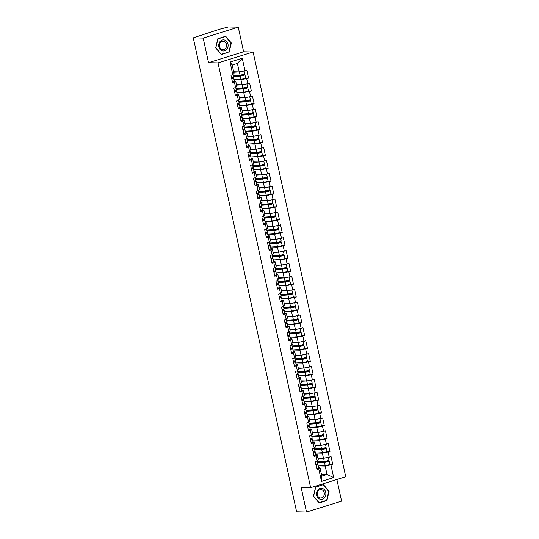<?xml version="1.0" encoding="UTF-8"?>
<svg xmlns="http://www.w3.org/2000/svg" width="539" height="539" viewBox="0 0 539 539"><rect width="100%" height="100%" fill="white"/><g stroke="black" fill="none" stroke-linecap="round" stroke-linejoin="round"><path stroke-width="0.81" d="M238.258 27.172L203.169 38.087L208.532 62.679L243.621 51.771L238.258 27.172L228.368 26.95L219.346 29.288L193.272 37.858L296.618 511.828L306.509 512.05L341.598 501.142L336.882 479.501M243.621 51.771L253.114 51.987L345.728 476.752L310.632 487.667L218.019 62.895L253.114 51.987M233.67 71.768L239.242 71.896L237.396 63.434L242.267 58.266L230.052 62.059L232.801 74.651L230.975 75.217L232.686 83.06L234.505 82.494L235.759 81.349L234.377 81.322M242.267 58.266L245.009 70.852L246.835 70.286L248.546 78.128L245.548 78.061M235.267 79.61L240.953 79.738L248.546 78.128M246.721 78.694L247.819 83.727L249.645 83.161L251.349 91.003L248.351 90.936M238.076 92.486L243.756 92.614L251.349 91.003M249.53 91.569L250.628 96.609L252.447 96.036L254.159 103.879L251.161 103.811M240.886 105.361L246.566 105.489L254.159 103.879M252.333 104.451L253.431 109.484L255.257 108.918L256.968 116.761L253.97 116.693M243.689 118.236L249.375 118.364L256.968 116.761M255.142 117.327L256.241 122.36L258.066 121.794L259.778 129.636L256.773 129.569M246.498 131.112L252.185 131.24L259.778 129.636M257.952 130.202L259.05 135.235L260.876 134.669L262.581 142.512L259.582 142.444M249.308 143.994L254.987 144.122L262.581 142.512M260.755 143.078L261.853 148.117L263.679 147.545L265.39 155.387L262.392 155.32M252.111 156.869L257.797 156.997L265.39 155.387M263.564 155.953L264.662 160.993L266.488 160.427L268.2 168.262L265.201 168.195M254.92 169.745L260.606 169.873L268.2 168.262M266.374 168.835L267.472 173.868L269.298 173.302L271.002 181.144L268.004 181.077M257.73 182.62L263.409 182.748L271.002 181.144M269.183 181.71L270.282 186.743L272.101 186.177L273.812 194.02L270.814 193.952M260.539 195.495L266.219 195.623L273.812 194.02M271.986 194.586L273.084 199.619L274.91 199.053L276.622 206.895L273.623 206.828M263.342 208.377L269.028 208.505L276.622 206.895M274.796 207.461L275.894 212.501L277.72 211.928L279.431 219.771L276.426 219.703M266.151 221.253L271.838 221.381L279.431 219.771M277.605 220.336L278.703 225.376L280.529 224.81L282.234 232.646L279.236 232.578M268.961 234.128L274.641 234.256L282.234 232.646M280.408 233.219L281.506 238.251L283.332 237.686L285.043 245.528L282.045 245.461M271.764 247.003L277.45 247.131L285.043 245.528M283.218 246.094L284.316 251.127L286.142 250.561L287.853 258.403L284.855 258.336M274.573 259.886L280.26 260.014L287.853 258.403M286.027 258.969L287.125 264.002L288.951 263.436L290.656 271.279L287.658 271.211M277.383 272.761L283.063 272.889L290.656 271.279M288.837 271.845L289.935 276.884L291.754 276.312L293.465 284.154L290.467 284.087M280.192 285.636L285.872 285.764L293.465 284.154M291.639 284.727L292.738 289.76L294.563 289.194L296.275 297.036L293.277 296.969M282.995 298.512L288.682 298.64L296.275 297.036M294.449 297.602L295.547 302.635L297.373 302.069L299.084 309.912L296.079 309.844M285.805 311.387L291.491 311.515L299.084 309.912M297.258 310.477L298.357 315.51L300.183 314.944L301.887 322.787L298.889 322.72M288.614 324.269L294.294 324.397L301.887 322.787M300.061 323.353L301.16 328.392L302.985 327.82L304.697 335.662L301.699 335.595M291.417 337.144L297.104 337.273L304.697 335.662M302.871 336.228L303.969 341.268L305.795 340.702L307.506 348.538L304.508 348.47M294.227 350.02L299.913 350.148L307.506 348.538M305.68 349.11L306.779 354.143L308.604 353.577L310.309 361.42L307.311 361.352M297.036 362.895L302.716 363.023L310.309 361.42M308.49 361.986L309.588 367.019L311.407 366.453L313.119 374.295L310.12 374.228M299.846 375.777L305.525 375.899L313.119 374.295M311.293 374.861L312.391 379.894L314.217 379.328L315.928 387.17L312.93 387.103M302.648 388.653L308.335 388.781L315.928 387.17M314.102 387.736L315.2 392.776L317.026 392.203L318.738 400.046L315.733 399.978M305.458 401.528L311.144 401.656L318.738 400.046M316.912 400.618L318.01 405.651L319.836 405.085L321.54 412.928L318.542 412.861M308.268 414.403L313.947 414.531L321.54 412.928M319.715 413.494L320.813 418.527L322.639 417.961L324.35 425.803L321.352 425.736M311.07 427.279L316.757 427.407L324.35 425.803M322.524 426.369L323.622 431.402L325.448 430.836L327.16 438.679L324.161 438.611M313.88 440.161L319.566 440.289L327.16 438.679M325.334 439.245L326.432 444.284L328.258 443.712L329.962 451.554L326.964 451.487M316.689 453.036L322.369 453.164L329.962 451.554M328.143 452.12L329.241 457.16L331.061 456.594L332.772 464.429L329.774 464.362M319.499 465.912L325.179 466.04L332.772 464.429M330.946 465.002L333.695 477.588L321.48 481.388L318.738 468.795L319.984 467.657L318.61 467.623M234.505 82.494L235.604 87.527L233.785 88.093L235.489 95.935L237.315 95.369L238.413 100.402L236.587 100.968L238.299 108.811L240.124 108.245L241.223 113.278L239.397 113.85L241.108 121.693L242.934 121.12L244.032 126.16L242.206 126.726L243.911 134.568L245.737 134.002L246.835 139.035L245.009 139.601L246.721 147.443L248.546 146.877L249.645 151.91L247.819 152.476L249.53 160.319L251.356 159.753L252.454 164.786L250.628 165.358L252.34 173.194L254.159 172.628L255.257 177.668L253.438 178.234L255.142 186.076L256.968 185.504L258.066 190.543L256.241 191.109L257.952 198.952L259.778 198.386L260.876 203.419L259.05 203.985L260.761 211.827L262.587 211.261L263.686 216.294L261.86 216.86L263.564 224.702L265.39 224.136L266.488 229.169L264.662 229.742L266.374 237.578L268.2 237.012L269.298 242.051L267.472 242.617L269.183 250.46L271.009 249.894L272.107 254.927L270.282 255.493L271.993 263.335L273.812 262.769L274.91 267.802L273.091 268.368L274.796 276.211L276.622 275.645L277.72 280.678L275.894 281.243L277.605 289.086L279.431 288.52L280.529 293.553L278.703 294.126L280.415 301.968L282.241 301.395L283.339 306.435L281.513 307.001L283.218 314.843L285.043 314.277L286.142 319.31L284.316 319.876L286.027 327.719L287.853 327.153L288.951 332.186L287.125 332.752L288.837 340.594L290.662 340.028L291.761 345.061L289.935 345.634L291.646 353.469L293.465 352.904L294.563 357.943L292.744 358.509L294.449 366.352L296.275 365.779L297.373 370.819L295.547 371.384L297.258 379.227L299.084 378.661L300.183 383.694L298.357 384.26L300.068 392.102L301.894 391.536L302.992 396.569L301.166 397.135L302.871 404.978L304.697 404.412L305.795 409.445L303.969 410.017L305.68 417.86L307.506 417.287L308.604 422.327L306.779 422.893L308.49 430.735L310.316 430.169L311.414 435.202L309.588 435.768L311.299 443.61L313.119 443.045L314.217 448.077L312.398 448.643L314.102 456.486L315.928 455.92L317.026 460.953L315.2 461.525L316.912 469.361L318.738 468.795M236.48 84.643L242.051 84.771L240.953 79.738M235.759 81.349L236.857 86.388L235.604 87.527M242.051 84.771L247.819 83.727M239.282 97.519L244.854 97.647L243.756 92.614M237.315 95.369L238.568 94.224L237.187 94.197M238.568 94.224L239.666 99.264L238.413 100.402M244.854 97.647L250.628 96.609M242.092 110.401L247.664 110.522L246.566 105.489M240.124 108.245L241.371 107.106L239.996 107.072M241.371 107.106L242.469 112.139L241.223 113.278M247.664 110.522L253.431 109.484M244.901 123.276L250.473 123.397L249.375 118.364M242.934 121.12L244.18 119.981L242.799 119.948M244.18 119.981L245.279 125.014L244.032 126.16M250.473 123.397L256.241 122.36M247.704 136.151L253.283 136.279L252.185 131.24M245.737 134.002L246.99 132.857L245.609 132.823M246.99 132.857L248.088 137.89L246.835 139.035M253.283 136.279L259.05 135.235M250.514 149.027L256.086 149.155L254.987 144.122M248.546 146.877L249.8 145.732L248.418 145.705M249.8 145.732L250.891 150.772L249.645 151.91M256.086 149.155L261.853 148.117M253.323 161.909L258.895 162.03L257.797 156.997M251.356 159.753L252.602 158.607L251.228 158.581M252.602 158.607L253.701 163.647L252.454 164.786M258.895 162.03L264.662 160.993M256.133 174.784L261.705 174.906L260.606 169.873M254.159 172.628L255.412 171.49L254.031 171.456M255.412 171.49L256.51 176.522L255.257 177.668M261.705 174.906L267.472 173.868M258.936 187.66L264.508 187.788L263.409 182.748M256.968 185.504L258.221 184.365L256.84 184.331M258.221 184.365L259.32 189.398L258.066 190.543M264.508 187.788L270.282 186.743M261.745 200.535L267.317 200.663L266.219 195.623M259.778 198.386L261.024 197.24L259.65 197.213M261.024 197.24L262.122 202.273L260.876 203.419M267.317 200.663L273.084 199.619M264.555 213.41L270.127 213.538L269.028 208.505M262.587 211.261L263.834 210.116L262.453 210.089M263.834 210.116L264.932 215.155L263.686 216.294M270.127 213.538L275.894 212.501M267.357 226.292L272.936 226.414L271.838 221.381M265.39 224.136L266.643 222.998L265.262 222.964M266.643 222.998L267.742 228.031L266.488 229.169M272.936 226.414L278.703 225.376M270.167 239.168L275.739 239.289L274.641 234.256M268.2 237.012L269.453 235.873L268.072 235.839M269.453 235.873L270.544 240.906L269.298 242.051M275.739 239.289L281.506 238.251M272.977 252.043L278.548 252.171L277.45 247.131M271.009 249.894L272.256 248.748L270.881 248.715M272.256 248.748L273.354 253.781L272.107 254.927M278.548 252.171L284.316 251.127M275.786 264.918L281.358 265.047L280.26 260.014M273.812 262.769L275.065 261.624L273.684 261.597M275.065 261.624L276.163 266.664L274.91 267.802M281.358 265.047L287.125 264.002M278.589 277.794L284.161 277.922L283.063 272.889M276.622 275.645L277.875 274.499L276.494 274.472M277.875 274.499L278.973 279.539L277.72 280.678M284.161 277.922L289.935 276.884M281.398 290.676L286.97 290.797L285.872 285.764M279.431 288.52L280.678 287.381L279.303 287.348M280.678 287.381L281.776 292.414L280.529 293.553M286.97 290.797L292.738 289.76M284.208 303.551L289.78 303.679L288.682 298.64M282.241 301.395L283.487 300.257L282.106 300.223M283.487 300.257L284.585 305.29L283.339 306.435M289.78 303.679L295.547 302.635M287.011 316.427L292.589 316.555L291.491 311.515M285.043 314.277L286.297 313.132L284.915 313.098M286.297 313.132L287.395 318.165L286.142 319.31M292.589 316.555L298.357 315.51M289.82 329.302L295.392 329.43L294.294 324.397M287.853 327.153L289.106 326.007L287.725 325.98M289.106 326.007L290.198 331.047L288.951 332.186M295.392 329.43L301.16 328.392M292.63 342.184L298.202 342.305L297.104 337.273M290.662 340.028L291.909 338.89L290.534 338.856M291.909 338.89L293.007 343.922L291.761 345.061M298.202 342.305L303.969 341.268M295.439 355.06L301.011 355.181L299.913 350.148M293.465 352.904L294.718 351.765L293.337 351.731M294.718 351.765L295.817 356.798L294.563 357.943M301.011 355.181L306.779 354.143M298.242 367.935L303.814 368.063L302.716 363.023M296.275 365.779L297.528 364.64L296.147 364.607M297.528 364.64L298.626 369.673L297.373 370.819M303.814 368.063L309.588 367.019M301.052 380.81L306.624 380.938L305.525 375.899M299.084 378.661L300.331 377.516L298.956 377.489M300.331 377.516L301.429 382.555L300.183 383.694M306.624 380.938L312.391 379.894M303.861 393.686L309.433 393.814L308.335 388.781M301.894 391.536L303.14 390.391L301.759 390.364M303.14 390.391L304.239 395.431L302.992 396.569M309.433 393.814L315.2 392.776M306.664 406.568L312.243 406.689L311.144 401.656M304.697 404.412L305.95 403.273L304.569 403.239M305.95 403.273L307.048 408.306L305.795 409.445M312.243 406.689L318.01 405.651M309.474 419.443L315.046 419.564L313.947 414.531M307.506 417.287L308.753 416.148L307.378 416.115M308.753 416.148L309.851 421.181L308.604 422.327M315.046 419.564L320.813 418.527M312.283 432.318L317.855 432.446L316.757 427.407M310.316 430.169L311.562 429.024L310.181 428.99M311.562 429.024L312.66 434.057L311.414 435.202M317.855 432.446L323.622 431.402M315.093 445.194L320.665 445.322L319.566 440.289M313.119 443.045L314.372 441.899L312.991 441.872M314.372 441.899L315.47 446.939L314.217 448.077M320.665 445.322L326.432 444.284M317.895 458.076L323.467 458.197L322.369 453.164M315.928 455.92L317.181 454.775L315.8 454.748M317.181 454.775L318.279 459.814L317.026 460.953M323.467 458.197L329.241 457.16M321.453 474.374L327.025 474.502L325.179 466.04M319.984 467.657L321.83 476.112L327.025 474.502L333.695 477.588M321.48 481.388L321.83 476.112M203.169 38.087L193.272 37.858M208.532 62.679L218.019 62.895M310.632 487.667L301.146 487.451L306.509 512.05M237.396 63.434L232.201 65.051L234.047 73.506L232.801 74.651M239.242 71.896L245.009 70.852M230.052 62.059L232.201 65.051M313.449 496.23L319.095 502.981L326.91 500.549L329.086 491.366L323.44 484.622L315.618 487.047L313.449 496.23M229.149 52.175L231.325 42.992L225.679 36.241L217.857 38.673L215.681 47.856L221.334 54.601L228.267 52.155M328.682 491.359L329.086 491.366M326.028 500.529L326.91 500.549M230.921 42.979L231.325 42.992M316.036 465.359A2.816 0.411 -12.3 0 0 317.936 464.544A2.816 0.411 -12.3 0 0 317.774 464.45L316.481 464.18M316.73 468.539A2.816 0.411 -12.3 0 0 318.63 467.724L317.936 464.544M315.861 464.537L316.851 464.78L316.002 465.191M315.82 464.369A2.816 0.411 -12.3 0 0 317.72 463.553L317.134 460.858M318.253 465.992L325.185 465.541A2.816 0.411 167.7 0 0 328.217 464.975A2.816 0.411 167.7 0 0 329.855 464.227L329.167 461.054A2.816 0.411 167.7 0 0 328.729 460.933L327.254 460.825M326.297 461.061L328.083 461.29L325.246 462.085L317.511 462.59M328.352 457.315L328.952 460.063A2.816 0.411 167.7 0 1 327.308 460.805A2.816 0.411 167.7 0 1 324.276 461.371L317.343 461.822M326.6 457.631A2.816 0.411 167.7 0 1 323.582 458.19L318.003 458.561M317.956 458.332L320.887 458.137M329.167 461.054A2.816 0.411 167.7 0 1 327.523 461.795A2.816 0.411 167.7 0 1 324.491 462.361L317.559 462.812M316.615 495.22A5.552 4.71 91.3 0 0 322.342 499.161A5.552 4.71 91.3 0 0 325.738 492.376A5.552 4.71 91.3 0 0 320.004 488.435A5.552 4.71 91.3 0 0 316.615 495.22M317.309 494.863A4.204 3.564 91.3 0 0 320.671 497.989A4.204 3.564 91.3 0 0 324.215 492.713A4.204 3.564 91.3 0 0 320.86 489.587A4.204 3.564 91.3 0 0 317.309 494.863M317.202 493.906A4.204 3.564 91.3 0 0 317.208 493.515M323.279 484.905L328.75 491.44L326.647 500.34L319.068 502.692L313.597 496.156L315.706 487.256L322.578 484.884M220.121 41.483A5.552 4.71 91.3 0 0 220.047 49.332A5.552 4.71 91.3 0 0 226.71 49.359A5.552 4.71 91.3 0 0 226.778 41.51A5.552 4.71 91.3 0 0 220.121 41.483M220.505 42.433A4.204 3.564 91.3 0 0 219.683 46.974A4.204 3.564 91.3 0 0 222.91 49.615A4.204 3.564 91.3 0 0 225.497 48.395A4.204 3.564 91.3 0 0 226.319 43.848A4.204 3.564 91.3 0 0 223.099 41.213A4.204 3.564 91.3 0 0 220.505 42.433M230.988 43.066L228.886 51.96L221.307 54.318L215.836 47.776L217.945 38.882L225.518 36.524L230.988 43.066M224.817 36.511L225.518 36.524M219.434 45.525A4.204 3.564 91.3 0 0 219.447 45.135M313.233 452.484A2.816 0.411 -12.3 0 0 315.126 451.669A2.816 0.411 -12.3 0 0 314.965 451.574L313.671 451.305M313.927 455.657A2.816 0.411 -12.3 0 0 315.82 454.842L315.126 451.669M313.051 451.662L314.042 451.904L313.193 452.315M313.018 451.493A2.816 0.411 -12.3 0 0 314.911 450.678L314.325 447.983M310.424 439.608A2.816 0.411 -12.3 0 0 312.324 438.793A2.816 0.411 -12.3 0 0 312.162 438.699L310.868 438.429M311.118 442.782A2.816 0.411 -12.3 0 0 313.011 441.967L312.324 438.793M310.242 438.786L311.239 439.029L310.39 439.433M310.208 438.611A2.816 0.411 -12.3 0 0 312.101 437.803L311.515 435.108M307.614 426.726A2.816 0.411 -12.3 0 0 309.514 425.911A2.816 0.411 -12.3 0 0 309.352 425.817L308.059 425.547M308.308 429.906A2.816 0.411 -12.3 0 0 310.208 429.091L309.514 425.911M307.439 425.904L308.429 426.147L307.58 426.558M307.398 425.736A2.816 0.411 -12.3 0 0 309.298 424.921L308.712 422.226M304.811 413.851A2.816 0.411 -12.3 0 0 306.704 413.036A2.816 0.411 -12.3 0 0 306.543 412.941L305.249 412.672M305.498 417.031A2.816 0.411 -12.3 0 0 307.398 416.216L306.704 413.036M304.629 413.029L305.62 413.272L304.771 413.682M304.589 412.861A2.816 0.411 -12.3 0 0 306.489 412.045L305.903 409.35M302.002 400.976A2.816 0.411 -12.3 0 0 303.895 400.16A2.816 0.411 -12.3 0 0 303.733 400.066L302.44 399.797M302.696 404.156A2.816 0.411 -12.3 0 0 304.589 403.34L303.895 400.16M301.82 400.154L302.81 400.396L301.961 400.807M301.786 399.985A2.816 0.411 -12.3 0 0 303.679 399.17L303.093 396.475M315.443 453.117L322.376 452.666A2.816 0.411 167.7 0 0 325.408 452.1A2.816 0.411 167.7 0 0 327.052 451.352L326.358 448.178A2.816 0.411 167.7 0 0 325.92 448.057L324.444 447.943M323.488 448.178L325.273 448.414L322.437 449.203L314.702 449.715M325.543 444.439L326.142 447.188A2.816 0.411 167.7 0 1 324.498 447.929A2.816 0.411 167.7 0 1 321.466 448.495L314.533 448.947M323.791 444.756A2.816 0.411 167.7 0 1 320.772 445.315L315.194 445.679M315.147 445.457L318.077 445.261M326.358 448.178A2.816 0.411 167.7 0 1 324.714 448.92A2.816 0.411 167.7 0 1 321.682 449.486L314.749 449.937M312.633 440.242L319.566 439.784A2.816 0.411 167.7 0 0 322.598 439.224A2.816 0.411 167.7 0 0 324.242 438.476L323.548 435.296A2.816 0.411 167.7 0 0 323.11 435.182L321.642 435.067M320.685 435.303L322.463 435.532L319.634 436.327L311.892 436.833M322.733 431.564L323.333 434.306A2.816 0.411 167.7 0 1 321.689 435.054A2.816 0.411 167.7 0 1 318.657 435.62L311.731 436.071M320.981 431.88A2.816 0.411 167.7 0 1 317.963 432.44L312.391 432.804M312.337 432.581L315.268 432.386M323.548 435.296A2.816 0.411 167.7 0 1 321.904 436.044A2.816 0.411 167.7 0 1 318.872 436.61L311.946 437.062M309.831 427.36L316.757 426.908A2.816 0.411 167.7 0 0 319.795 426.342A2.816 0.411 167.7 0 0 321.433 425.601L320.739 422.421A2.816 0.411 167.7 0 0 320.307 422.3L318.832 422.192M317.875 422.428L319.654 422.657L316.824 423.452L309.09 423.957M319.93 418.688L320.523 421.431A2.816 0.411 167.7 0 1 318.886 422.178A2.816 0.411 167.7 0 1 315.854 422.738L308.921 423.196M318.178 419.005A2.816 0.411 167.7 0 1 315.16 419.564L309.581 419.928M309.534 419.699L312.458 419.51M320.739 422.421A2.816 0.411 167.7 0 1 319.101 423.169A2.816 0.411 167.7 0 1 316.07 423.728L309.137 424.186M307.021 414.484L313.954 414.033A2.816 0.411 167.7 0 0 316.986 413.467A2.816 0.411 167.7 0 0 318.63 412.726L317.936 409.546A2.816 0.411 167.7 0 0 317.498 409.424L316.022 409.317M315.066 409.552L316.851 409.781L314.015 410.577L306.28 411.082M317.121 405.813L317.72 408.555A2.816 0.411 167.7 0 1 316.076 409.303A2.816 0.411 167.7 0 1 313.044 409.862L306.112 410.32M315.369 406.13A2.816 0.411 167.7 0 1 312.351 406.689L306.772 407.053M306.725 406.824L309.656 406.635M317.936 409.546A2.816 0.411 167.7 0 1 316.292 410.294A2.816 0.411 167.7 0 1 313.26 410.853L306.327 411.311M304.212 401.609L311.144 401.157A2.816 0.411 167.7 0 0 314.176 400.592A2.816 0.411 167.7 0 0 315.82 399.844L315.126 396.67A2.816 0.411 167.7 0 0 314.688 396.549L313.22 396.434M312.263 396.677L314.042 396.906L311.212 397.701L303.47 398.206M314.311 392.931L314.911 395.68A2.816 0.411 167.7 0 1 313.267 396.421A2.816 0.411 167.7 0 1 310.235 396.987L303.302 397.438M312.559 393.248A2.816 0.411 167.7 0 1 309.541 393.807L303.962 394.177M303.915 393.948L306.846 393.753M315.126 396.67A2.816 0.411 167.7 0 1 313.482 397.411A2.816 0.411 167.7 0 1 310.451 397.977L303.518 398.429M299.192 388.1A2.816 0.411 -12.3 0 0 301.092 387.285A2.816 0.411 -12.3 0 0 300.93 387.191L299.637 386.921M299.886 391.274A2.816 0.411 -12.3 0 0 301.786 390.458L301.092 387.285M299.017 387.278L300.007 387.521L299.158 387.932M298.977 387.11A2.816 0.411 -12.3 0 0 300.877 386.295L300.284 383.6M301.409 388.734L308.335 388.275A2.816 0.411 167.7 0 0 311.367 387.716A2.816 0.411 167.7 0 0 313.011 386.968L312.317 383.788A2.816 0.411 167.7 0 0 311.879 383.674L310.41 383.559M309.453 383.795L311.232 384.031L308.402 384.819L300.661 385.331M311.502 380.056L312.101 382.798A2.816 0.411 167.7 0 1 310.464 383.546A2.816 0.411 167.7 0 1 307.425 384.112L300.499 384.563M309.75 380.372A2.816 0.411 167.7 0 1 306.738 380.932L301.16 381.295M301.106 381.073L304.036 380.878M312.317 383.788A2.816 0.411 167.7 0 1 310.68 384.536A2.816 0.411 167.7 0 1 307.641 385.102L300.715 385.553M296.383 375.218A2.816 0.411 -12.3 0 0 298.283 374.403A2.816 0.411 -12.3 0 0 298.121 374.315L296.827 374.039M297.077 378.398A2.816 0.411 -12.3 0 0 298.977 377.583L298.283 374.403M296.207 374.396L297.198 374.645L296.349 375.05M296.167 374.228A2.816 0.411 -12.3 0 0 298.067 373.412L297.481 370.724M298.599 375.858L305.532 375.4A2.816 0.411 167.7 0 0 308.564 374.841A2.816 0.411 167.7 0 0 310.201 374.093L309.514 370.913A2.816 0.411 167.7 0 0 309.076 370.792L307.601 370.684M306.644 370.92L308.429 371.149L305.593 371.944L297.858 372.449M308.699 367.18L309.298 369.922A2.816 0.411 167.7 0 1 307.654 370.67A2.816 0.411 167.7 0 1 304.623 371.236L297.69 371.688M306.947 367.497A2.816 0.411 167.7 0 1 303.929 368.056L298.35 368.42M298.303 368.191L301.234 368.002M309.514 370.913A2.816 0.411 167.7 0 1 307.87 371.661A2.816 0.411 167.7 0 1 304.838 372.227L297.905 372.678M293.58 362.343A2.816 0.411 -12.3 0 0 295.473 361.528A2.816 0.411 -12.3 0 0 295.311 361.433L294.018 361.164M294.274 365.523A2.816 0.411 -12.3 0 0 296.167 364.708L295.473 361.528M293.398 361.521L294.388 361.763L293.539 362.174M293.364 361.352A2.816 0.411 -12.3 0 0 295.257 360.537L294.671 357.842M295.79 362.976L302.723 362.525A2.816 0.411 167.7 0 0 305.754 361.959A2.816 0.411 167.7 0 0 307.398 361.218L306.704 358.037A2.816 0.411 167.7 0 0 306.267 357.916L304.791 357.808M303.834 358.044L305.62 358.273L302.783 359.068L295.049 359.574M305.889 354.305L306.489 357.047A2.816 0.411 167.7 0 1 304.845 357.795A2.816 0.411 167.7 0 1 301.813 358.354L294.88 358.812M304.137 354.622A2.816 0.411 167.7 0 1 301.119 355.181L295.54 355.545M295.493 355.316L298.424 355.127M306.704 358.037A2.816 0.411 167.7 0 1 305.061 358.785A2.816 0.411 167.7 0 1 302.029 359.345L295.096 359.803M290.77 349.467A2.816 0.411 -12.3 0 0 292.67 348.652A2.816 0.411 -12.3 0 0 292.509 348.558L291.215 348.288M291.464 352.647A2.816 0.411 -12.3 0 0 293.357 351.832L292.67 348.652M290.588 348.645L291.586 348.888L290.737 349.299M290.555 348.477A2.816 0.411 -12.3 0 0 292.448 347.662L291.862 344.967M292.98 350.101L299.913 349.649A2.816 0.411 167.7 0 0 302.945 349.083A2.816 0.411 167.7 0 0 304.589 348.335L303.895 345.162A2.816 0.411 167.7 0 0 303.457 345.041L301.988 344.933M301.031 345.169L302.81 345.398L299.98 346.193L292.239 346.698M303.08 341.43L303.679 344.172A2.816 0.411 167.7 0 1 302.035 344.913A2.816 0.411 167.7 0 1 299.004 345.479L292.077 345.93M301.328 341.739A2.816 0.411 167.7 0 1 298.31 342.299L292.738 342.669M292.684 342.44L295.615 342.252M303.895 345.162A2.816 0.411 167.7 0 1 302.251 345.91A2.816 0.411 167.7 0 1 299.219 346.469L292.293 346.921M287.961 336.592A2.816 0.411 -12.3 0 0 289.861 335.777A2.816 0.411 -12.3 0 0 289.699 335.682L288.405 335.413M288.655 339.765A2.816 0.411 -12.3 0 0 290.555 338.95L289.861 335.777M287.786 335.77L288.776 336.013L287.927 336.424M287.745 335.602A2.816 0.411 -12.3 0 0 289.645 334.786L289.059 332.091M290.177 337.225L297.104 336.774A2.816 0.411 167.7 0 0 300.142 336.208A2.816 0.411 167.7 0 0 301.779 335.46L301.085 332.287A2.816 0.411 167.7 0 0 300.654 332.165L299.179 332.051M298.222 332.287L300.001 332.523L297.171 333.311L289.436 333.823M300.277 328.547L300.87 331.296A2.816 0.411 167.7 0 1 299.233 332.037A2.816 0.411 167.7 0 1 296.201 332.603L289.268 333.055M298.525 328.864A2.816 0.411 167.7 0 1 295.507 329.423L289.928 329.787M289.881 329.565L292.805 329.369M301.085 332.287A2.816 0.411 167.7 0 1 299.448 333.028A2.816 0.411 167.7 0 1 296.416 333.594L289.483 334.045M285.158 323.717A2.816 0.411 -12.3 0 0 287.051 322.901A2.816 0.411 -12.3 0 0 286.889 322.807L285.596 322.538M285.845 326.89A2.816 0.411 -12.3 0 0 287.745 326.075L287.051 322.901M284.976 322.895L285.966 323.137L285.118 323.548M284.942 322.726A2.816 0.411 -12.3 0 0 286.836 321.911L286.249 319.216M287.368 324.35L294.301 323.892A2.816 0.411 167.7 0 0 297.333 323.333A2.816 0.411 167.7 0 0 298.977 322.585L298.283 319.405A2.816 0.411 167.7 0 0 297.845 319.29L296.369 319.176M295.412 319.411L297.198 319.64L294.361 320.435L286.627 320.941M297.467 315.672L298.067 318.414A2.816 0.411 167.7 0 1 296.423 319.162A2.816 0.411 167.7 0 1 293.391 319.728L286.458 320.179M295.716 315.989A2.816 0.411 167.7 0 1 292.697 316.548L287.119 316.912M287.071 316.689L290.002 316.494M298.283 319.405A2.816 0.411 167.7 0 1 296.639 320.153A2.816 0.411 167.7 0 1 293.607 320.718L286.674 321.17M282.348 310.835A2.816 0.411 -12.3 0 0 284.242 310.019A2.816 0.411 -12.3 0 0 284.08 309.925L282.786 309.656M283.042 314.015A2.816 0.411 -12.3 0 0 284.936 313.199L284.242 310.019M282.166 310.013L283.157 310.255L282.308 310.666M282.133 309.844A2.816 0.411 -12.3 0 0 284.026 309.029L283.44 306.334M284.558 311.475L291.491 311.016A2.816 0.411 167.7 0 0 294.523 310.457A2.816 0.411 167.7 0 0 296.167 309.709L295.473 306.529A2.816 0.411 167.7 0 0 295.035 306.408L293.566 306.3M292.61 306.536L294.388 306.765L291.559 307.56L283.817 308.065M294.658 302.797L295.257 305.539A2.816 0.411 167.7 0 1 293.614 306.287A2.816 0.411 167.7 0 1 290.582 306.846L283.649 307.304M292.906 303.113A2.816 0.411 167.7 0 1 289.888 303.673L284.309 304.036M284.262 303.807L287.193 303.619M295.473 306.529A2.816 0.411 167.7 0 1 293.829 307.277A2.816 0.411 167.7 0 1 290.797 307.843L283.864 308.295M279.539 297.959A2.816 0.411 -12.3 0 0 281.439 297.144A2.816 0.411 -12.3 0 0 281.277 297.05L279.984 296.78M280.233 301.139A2.816 0.411 -12.3 0 0 282.133 300.324L281.439 297.144M279.364 297.137L280.354 297.38L279.505 297.791M279.323 296.969A2.816 0.411 -12.3 0 0 281.223 296.154L280.63 293.459M281.756 298.593L288.682 298.141A2.816 0.411 167.7 0 0 291.714 297.575A2.816 0.411 167.7 0 0 293.357 296.834L292.664 293.654A2.816 0.411 167.7 0 0 292.226 293.533L290.757 293.425M289.8 293.661L291.579 293.89L288.749 294.685L281.008 295.19M291.848 289.921L292.448 292.664A2.816 0.411 167.7 0 1 290.811 293.411A2.816 0.411 167.7 0 1 287.772 293.971L280.846 294.429M290.097 290.238A2.816 0.411 167.7 0 1 287.085 290.797L281.506 291.161M281.452 290.932L284.383 290.743M292.664 293.654A2.816 0.411 167.7 0 1 291.026 294.402A2.816 0.411 167.7 0 1 287.988 294.961L281.062 295.419M276.729 285.084A2.816 0.411 -12.3 0 0 278.629 284.269A2.816 0.411 -12.3 0 0 278.468 284.174L277.174 283.905M277.423 288.264A2.816 0.411 -12.3 0 0 279.323 287.449L278.629 284.269M276.554 284.262L277.545 284.504L276.696 284.915M276.514 284.093A2.816 0.411 -12.3 0 0 278.414 283.278L277.828 280.583M278.946 285.717L285.879 285.266A2.816 0.411 167.7 0 0 288.911 284.7A2.816 0.411 167.7 0 0 290.548 283.952L289.861 280.779A2.816 0.411 167.7 0 0 289.423 280.657L287.947 280.549M286.991 280.785L288.776 281.014L285.939 281.809L278.205 282.315M289.045 277.039L289.645 279.788A2.816 0.411 167.7 0 1 288.001 280.529A2.816 0.411 167.7 0 1 284.969 281.095L278.036 281.547M287.294 277.356A2.816 0.411 167.7 0 1 284.275 277.915L278.697 278.286M278.65 278.057L281.58 277.861M289.861 280.779A2.816 0.411 167.7 0 1 288.217 281.52A2.816 0.411 167.7 0 1 285.185 282.086L278.252 282.537M273.927 272.208A2.816 0.411 -12.3 0 0 275.82 271.393A2.816 0.411 -12.3 0 0 275.658 271.299L274.364 271.029M274.62 275.382A2.816 0.411 -12.3 0 0 276.514 274.567L275.82 271.393M273.745 271.387L274.735 271.629L273.886 272.04M273.711 271.218A2.816 0.411 -12.3 0 0 275.604 270.403L275.018 267.708M276.136 272.842L283.069 272.39A2.816 0.411 167.7 0 0 286.101 271.824A2.816 0.411 167.7 0 0 287.745 271.077L287.051 267.896A2.816 0.411 167.7 0 0 286.613 267.782L285.138 267.667M284.181 267.903L285.966 268.139L283.13 268.927L275.395 269.439M286.236 264.164L286.836 266.906A2.816 0.411 167.7 0 1 285.192 267.654A2.816 0.411 167.7 0 1 282.16 268.22L275.227 268.671M284.484 264.481A2.816 0.411 167.7 0 1 281.466 265.04L275.887 265.404M275.84 265.181L278.771 264.986M287.051 267.896A2.816 0.411 167.7 0 1 285.407 268.644A2.816 0.411 167.7 0 1 282.375 269.21L275.442 269.662M271.117 259.326A2.816 0.411 -12.3 0 0 273.017 258.518A2.816 0.411 -12.3 0 0 272.855 258.424L271.562 258.147M271.811 262.506A2.816 0.411 -12.3 0 0 273.704 261.691L273.017 258.518M270.935 258.504L271.932 258.754L271.083 259.158M270.901 258.336A2.816 0.411 -12.3 0 0 272.801 257.521L272.208 254.832M273.327 259.966L280.26 259.508A2.816 0.411 167.7 0 0 283.292 258.949A2.816 0.411 167.7 0 0 284.936 258.201L284.242 255.021A2.816 0.411 167.7 0 0 283.804 254.9L282.335 254.792M281.378 255.028L283.157 255.257L280.327 256.052L272.586 256.557M283.426 251.289L284.026 254.031A2.816 0.411 167.7 0 1 282.382 254.779A2.816 0.411 167.7 0 1 279.35 255.345L272.424 255.796M281.675 251.605A2.816 0.411 167.7 0 1 278.656 252.164L273.084 252.528M273.03 252.299L275.961 252.111M284.242 255.021A2.816 0.411 167.7 0 1 282.598 255.769A2.816 0.411 167.7 0 1 279.566 256.335L272.64 256.786M268.307 246.451A2.816 0.411 -12.3 0 0 270.207 245.636A2.816 0.411 -12.3 0 0 270.046 245.541L268.752 245.272M269.001 249.631A2.816 0.411 -12.3 0 0 270.901 248.816L270.207 245.636M268.132 245.629L269.123 245.872L268.274 246.283M268.092 245.461A2.816 0.411 -12.3 0 0 269.992 244.645L269.406 241.95M270.524 247.084L277.45 246.633A2.816 0.411 167.7 0 0 280.489 246.067A2.816 0.411 167.7 0 0 282.126 245.326L281.432 242.146A2.816 0.411 167.7 0 0 281.001 242.024L279.525 241.917M278.569 242.152L280.354 242.382L277.518 243.177L269.783 243.682M280.624 238.413L281.217 241.155A2.816 0.411 167.7 0 1 279.579 241.903A2.816 0.411 167.7 0 1 276.547 242.462L269.615 242.921M278.872 238.73A2.816 0.411 167.7 0 1 275.853 239.289L270.275 239.653M270.228 239.424L273.152 239.235M281.432 242.146A2.816 0.411 167.7 0 1 279.795 242.894A2.816 0.411 167.7 0 1 276.763 243.453L269.83 243.911M265.505 233.576A2.816 0.411 -12.3 0 0 267.398 232.76A2.816 0.411 -12.3 0 0 267.236 232.666L265.943 232.397M266.192 236.756A2.816 0.411 -12.3 0 0 268.092 235.941L267.398 232.76M265.323 232.754L266.313 232.996L265.464 233.407M265.289 232.585A2.816 0.411 -12.3 0 0 267.182 231.77L266.596 229.075M267.715 234.209L274.647 233.758A2.816 0.411 167.7 0 0 277.679 233.192A2.816 0.411 167.7 0 0 279.323 232.45L278.629 229.27A2.816 0.411 167.7 0 0 278.191 229.149L276.716 229.041M275.759 229.277L277.545 229.506L274.708 230.301L266.973 230.807M277.814 225.538L278.414 228.28A2.816 0.411 167.7 0 1 276.77 229.028A2.816 0.411 167.7 0 1 273.738 229.587L266.805 230.045M276.062 225.854A2.816 0.411 167.7 0 1 273.044 226.414L267.465 226.778M267.418 226.548L270.349 226.36M278.629 229.27A2.816 0.411 167.7 0 1 276.985 230.018A2.816 0.411 167.7 0 1 273.953 230.577L267.021 231.036M262.695 220.7A2.816 0.411 -12.3 0 0 264.588 219.885A2.816 0.411 -12.3 0 0 264.427 219.791L263.133 219.521M263.389 223.88A2.816 0.411 -12.3 0 0 265.282 223.065L264.588 219.885M262.513 219.878L263.504 220.121L262.655 220.532M262.48 219.71A2.816 0.411 -12.3 0 0 264.373 218.895L263.787 216.2M264.905 221.334L271.838 220.882A2.816 0.411 167.7 0 0 274.87 220.316A2.816 0.411 167.7 0 0 276.514 219.568L275.82 216.395A2.816 0.411 167.7 0 0 275.382 216.274L273.913 216.159M272.956 216.395L274.735 216.631L271.905 217.426L264.164 217.931M275.005 212.656L275.604 215.405A2.816 0.411 167.7 0 1 273.96 216.146A2.816 0.411 167.7 0 1 270.928 216.712L263.995 217.163M273.253 212.972A2.816 0.411 167.7 0 1 270.234 213.532L264.656 213.895M264.609 213.673L267.539 213.478M275.82 216.395A2.816 0.411 167.7 0 1 274.176 217.136A2.816 0.411 167.7 0 1 271.144 217.702L264.211 218.154M259.886 207.825A2.816 0.411 -12.3 0 0 261.786 207.01A2.816 0.411 -12.3 0 0 261.624 206.915L260.33 206.646M260.58 210.998A2.816 0.411 -12.3 0 0 262.48 210.183L261.786 207.01M259.71 207.003L260.701 207.245L259.852 207.656M259.67 206.835A2.816 0.411 -12.3 0 0 261.57 206.019L260.977 203.324M262.102 208.458L269.028 208A2.816 0.411 167.7 0 0 272.06 207.441A2.816 0.411 167.7 0 0 273.704 206.693L273.01 203.513A2.816 0.411 167.7 0 0 272.572 203.398L271.104 203.284M270.147 203.52L271.925 203.755L269.096 204.544L261.354 205.049M272.195 199.78L272.795 202.523A2.816 0.411 167.7 0 1 271.157 203.27A2.816 0.411 167.7 0 1 268.119 203.836L261.193 204.288M270.443 200.097A2.816 0.411 167.7 0 1 267.432 200.656L261.853 201.02M261.799 200.798L264.73 200.602M273.01 203.513A2.816 0.411 167.7 0 1 271.373 204.261A2.816 0.411 167.7 0 1 268.341 204.827L261.408 205.278M257.076 194.943A2.816 0.411 -12.3 0 0 258.976 194.128A2.816 0.411 -12.3 0 0 258.814 194.033L257.521 193.764M257.77 198.123A2.816 0.411 -12.3 0 0 259.67 197.308L258.976 194.128M256.901 194.121L257.891 194.37L257.042 194.774M256.86 193.952A2.816 0.411 -12.3 0 0 258.76 193.137L258.174 190.442M259.293 195.583L266.226 195.125A2.816 0.411 167.7 0 0 269.257 194.566A2.816 0.411 167.7 0 0 270.895 193.818L270.207 190.638A2.816 0.411 167.7 0 0 269.769 190.516L268.294 190.408M267.337 190.644L269.123 190.873L266.286 191.668L258.552 192.174M269.392 186.905L269.992 189.647A2.816 0.411 167.7 0 1 268.348 190.395A2.816 0.411 167.7 0 1 265.316 190.961L258.383 191.412M267.64 187.222A2.816 0.411 167.7 0 1 264.622 187.781L259.043 188.145M258.996 187.916L261.927 187.727M270.207 190.638A2.816 0.411 167.7 0 1 268.563 191.385A2.816 0.411 167.7 0 1 265.532 191.951L258.599 192.403M254.273 182.067A2.816 0.411 -12.3 0 0 256.166 181.252A2.816 0.411 -12.3 0 0 256.005 181.158L254.711 180.888M254.967 185.248A2.816 0.411 -12.3 0 0 256.86 184.432L256.166 181.252M254.091 181.245L255.082 181.488L254.233 181.899M254.058 181.077A2.816 0.411 -12.3 0 0 255.951 180.262L255.365 177.567M256.483 182.701L263.416 182.249A2.816 0.411 167.7 0 0 266.448 181.683A2.816 0.411 167.7 0 0 268.092 180.942L267.398 177.762A2.816 0.411 167.7 0 0 266.96 177.641L265.484 177.533M264.528 177.769L266.313 177.998L263.477 178.793L255.742 179.298M266.583 174.03L267.182 176.772A2.816 0.411 167.7 0 1 265.538 177.52A2.816 0.411 167.7 0 1 262.506 178.079L255.574 178.537M264.831 174.346A2.816 0.411 167.7 0 1 261.813 174.906L256.234 175.269M256.187 175.04L259.118 174.852M267.398 177.762A2.816 0.411 167.7 0 1 265.754 178.51A2.816 0.411 167.7 0 1 262.722 179.069L255.789 179.527M251.464 169.192A2.816 0.411 -12.3 0 0 253.364 168.377A2.816 0.411 -12.3 0 0 253.202 168.283L251.908 168.013M252.158 172.372A2.816 0.411 -12.3 0 0 254.051 171.557L253.364 168.377M251.282 168.37L252.279 168.613L251.43 169.024M251.248 168.202A2.816 0.411 -12.3 0 0 253.148 167.386L252.555 164.691M253.674 169.825L260.606 169.374A2.816 0.411 167.7 0 0 263.638 168.808A2.816 0.411 167.7 0 0 265.282 168.06L264.588 164.887A2.816 0.411 167.7 0 0 264.15 164.766L262.682 164.658M261.725 164.894L263.504 165.123L260.674 165.918L252.932 166.423M263.773 161.154L264.373 163.896A2.816 0.411 167.7 0 1 262.729 164.638A2.816 0.411 167.7 0 1 259.697 165.203L252.771 165.655M262.021 161.464A2.816 0.411 167.7 0 1 259.003 162.023L253.431 162.394M253.377 162.165L256.308 161.976M264.588 164.887A2.816 0.411 167.7 0 1 262.944 165.628A2.816 0.411 167.7 0 1 259.913 166.194L252.986 166.645M248.654 156.317A2.816 0.411 -12.3 0 0 250.554 155.501A2.816 0.411 -12.3 0 0 250.392 155.407L249.099 155.138M249.348 159.49A2.816 0.411 -12.3 0 0 251.248 158.675L250.554 155.501M248.479 155.495L249.469 155.737L248.62 156.148M248.439 155.326A2.816 0.411 -12.3 0 0 250.339 154.511L249.752 151.816M250.871 156.95L257.804 156.499A2.816 0.411 167.7 0 0 260.836 155.933A2.816 0.411 167.7 0 0 262.473 155.185L261.779 152.011A2.816 0.411 167.7 0 0 261.348 151.89L259.872 151.776M258.915 152.011L260.701 152.247L257.864 153.036L250.13 153.548M260.97 148.272L261.563 151.021A2.816 0.411 167.7 0 1 259.926 151.762A2.816 0.411 167.7 0 1 256.894 152.328L249.961 152.78M259.219 148.589A2.816 0.411 167.7 0 1 256.2 149.148L250.622 149.512M250.574 149.29L253.498 149.094M261.779 152.011A2.816 0.411 167.7 0 1 260.142 152.753A2.816 0.411 167.7 0 1 257.11 153.319L250.177 153.77M245.851 143.441A2.816 0.411 -12.3 0 0 247.745 142.626A2.816 0.411 -12.3 0 0 247.583 142.532L246.289 142.262M246.539 146.615A2.816 0.411 -12.3 0 0 248.439 145.799L247.745 142.626M245.669 142.619L246.66 142.862L245.811 143.266M245.636 142.451A2.816 0.411 -12.3 0 0 247.529 141.636L246.943 138.941M248.061 144.075L254.994 143.617A2.816 0.411 167.7 0 0 258.026 143.057A2.816 0.411 167.7 0 0 259.67 142.309L258.976 139.129A2.816 0.411 167.7 0 0 258.538 139.015L257.063 138.9M256.106 139.136L257.891 139.365L255.055 140.16L247.32 140.666M258.161 135.397L258.76 138.139A2.816 0.411 167.7 0 1 257.116 138.887A2.816 0.411 167.7 0 1 254.085 139.453L247.152 139.904M256.409 135.713A2.816 0.411 167.7 0 1 253.391 136.273L247.812 136.637M247.765 136.414L250.696 136.219M258.976 139.129A2.816 0.411 167.7 0 1 257.332 139.877A2.816 0.411 167.7 0 1 254.3 140.443L247.367 140.895M243.042 130.559A2.816 0.411 -12.3 0 0 244.935 129.744A2.816 0.411 -12.3 0 0 244.78 129.65L243.48 129.38M243.736 133.739A2.816 0.411 -12.3 0 0 245.629 132.924L244.935 129.744M242.86 129.737L243.85 129.98L243.001 130.391M242.826 129.569A2.816 0.411 -12.3 0 0 244.719 128.754L244.133 126.059M245.252 131.193L252.185 130.741A2.816 0.411 167.7 0 0 255.216 130.175A2.816 0.411 167.7 0 0 256.86 129.434L256.166 126.254A2.816 0.411 167.7 0 0 255.729 126.133L254.26 126.025M253.303 126.261L255.082 126.49L252.252 127.285L244.511 127.79M255.351 122.521L255.951 125.264A2.816 0.411 167.7 0 1 254.307 126.011A2.816 0.411 167.7 0 1 251.275 126.571L244.342 127.029M253.599 122.838A2.816 0.411 167.7 0 1 250.581 123.397L245.002 123.761M244.955 123.532L247.886 123.343M256.166 126.254A2.816 0.411 167.7 0 1 254.523 127.002A2.816 0.411 167.7 0 1 251.491 127.561L244.558 128.019M240.232 117.684A2.816 0.411 -12.3 0 0 242.132 116.869A2.816 0.411 -12.3 0 0 241.971 116.774L240.677 116.505M240.926 120.864A2.816 0.411 -12.3 0 0 242.826 120.049L242.132 116.869M240.057 116.862L241.048 117.104L240.199 117.515M240.017 116.693A2.816 0.411 -12.3 0 0 241.917 115.878L241.324 113.183M242.449 118.317L249.375 117.866A2.816 0.411 167.7 0 0 252.407 117.3A2.816 0.411 167.7 0 0 254.051 116.559L253.357 113.379A2.816 0.411 167.7 0 0 252.919 113.257L251.45 113.15M250.494 113.385L252.272 113.614L249.442 114.409L241.701 114.915M252.542 109.646L253.141 112.388A2.816 0.411 167.7 0 1 251.504 113.136A2.816 0.411 167.7 0 1 248.466 113.695L241.539 114.153M250.79 109.963A2.816 0.411 167.7 0 1 247.778 110.522L242.2 110.886M242.146 110.657L245.077 110.468M253.357 113.379A2.816 0.411 167.7 0 1 251.72 114.127A2.816 0.411 167.7 0 1 248.688 114.686L241.755 115.144M237.423 104.809A2.816 0.411 -12.3 0 0 239.323 103.993A2.816 0.411 -12.3 0 0 239.161 103.899L237.867 103.629M238.117 107.989A2.816 0.411 -12.3 0 0 240.017 107.173L239.323 103.993M237.248 103.987L238.238 104.229L237.389 104.64M237.207 103.818A2.816 0.411 -12.3 0 0 239.107 103.003L238.521 100.308M239.639 105.442L246.572 104.99A2.816 0.411 167.7 0 0 249.604 104.425A2.816 0.411 167.7 0 0 251.241 103.677L250.554 100.503A2.816 0.411 167.7 0 0 250.116 100.382L248.641 100.274M247.684 100.51L249.469 100.739L246.633 101.534L238.898 102.039M249.739 96.764L250.339 99.513A2.816 0.411 167.7 0 1 248.695 100.254A2.816 0.411 167.7 0 1 245.663 100.82L238.73 101.271M247.987 97.081A2.816 0.411 167.7 0 1 244.969 97.64L239.39 98.01M239.343 97.781L242.274 97.586M250.554 100.503A2.816 0.411 167.7 0 1 248.91 101.244A2.816 0.411 167.7 0 1 245.878 101.81L238.945 102.262M234.62 91.933A2.816 0.411 -12.3 0 0 236.513 91.118A2.816 0.411 -12.3 0 0 236.351 91.024L235.058 90.754M235.314 95.107A2.816 0.411 -12.3 0 0 237.207 94.291L236.513 91.118M234.438 91.111L235.428 91.354L234.58 91.765M234.404 90.943A2.816 0.411 -12.3 0 0 236.298 90.128L235.711 87.433M236.83 92.567L243.763 92.108A2.816 0.411 167.7 0 0 246.795 91.549A2.816 0.411 167.7 0 0 248.439 90.801L247.745 87.621A2.816 0.411 167.7 0 0 247.307 87.507L245.831 87.392M244.874 87.628L246.66 87.864L243.823 88.652L236.089 89.164M246.929 83.889L247.529 86.631A2.816 0.411 167.7 0 1 245.885 87.379A2.816 0.411 167.7 0 1 242.853 87.945L235.92 88.396M245.178 84.205A2.816 0.411 167.7 0 1 242.159 84.764L236.581 85.128M236.533 84.906L239.464 84.711M247.745 87.621A2.816 0.411 167.7 0 1 246.101 88.369A2.816 0.411 167.7 0 1 243.069 88.935L236.136 89.386M231.81 79.051A2.816 0.411 -12.3 0 0 233.71 78.236A2.816 0.411 -12.3 0 0 233.549 78.148L232.255 77.872M232.504 82.231A2.816 0.411 -12.3 0 0 234.398 81.416L233.71 78.236M231.629 78.229L232.626 78.478L231.777 78.883M231.595 78.061A2.816 0.411 -12.3 0 0 233.495 77.245L232.902 74.557M234.02 79.691L240.953 79.233A2.816 0.411 167.7 0 0 243.985 78.674A2.816 0.411 167.7 0 0 245.629 77.926L244.935 74.746A2.816 0.411 167.7 0 0 244.497 74.625L243.028 74.517M242.072 74.753L243.85 74.982L241.021 75.777L233.279 76.282M244.12 71.013L244.719 73.755A2.816 0.411 167.7 0 1 243.076 74.503A2.816 0.411 167.7 0 1 240.044 75.069L233.117 75.521M242.368 71.33A2.816 0.411 167.7 0 1 239.35 71.889L233.778 72.253M233.724 72.024L236.655 71.835M244.935 74.746A2.816 0.411 167.7 0 1 243.291 75.494A2.816 0.411 167.7 0 1 240.259 76.06L233.333 76.511M327.416 460.906L326.506 461.189M324.276 461.371L323.582 458.19M325.185 465.541L324.491 462.361M324.613 448.024L323.696 448.307M321.466 448.495L320.772 445.315M322.376 452.666L321.682 449.486M321.803 435.148L320.887 435.431M318.657 435.62L317.963 432.44M319.566 439.784L318.872 436.61M318.994 422.273L318.084 422.556M315.854 422.738L315.16 419.564M316.757 426.908L316.07 423.728M316.184 409.397L315.275 409.68M313.044 409.862L312.351 406.689M313.954 414.033L313.26 410.853M313.381 396.515L312.465 396.805M310.235 396.987L309.541 393.807M311.144 401.157L310.451 397.977M310.572 383.64L309.662 383.923M307.425 384.112L306.738 380.932M308.335 388.275L307.641 385.102M307.762 370.765L306.853 371.048M304.623 371.236L303.929 368.056M305.532 375.4L304.838 372.227M304.959 357.889L304.043 358.172M301.813 358.354L301.119 355.181M302.723 362.525L302.029 359.345M302.15 345.014L301.234 345.297M299.004 345.479L298.31 342.299M299.913 349.649L299.219 346.469M299.34 332.132L298.431 332.422M296.201 332.603L295.507 329.423M297.104 336.774L296.416 333.594M296.531 319.256L295.621 319.539M293.391 319.728L292.697 316.548M294.301 323.892L293.607 320.718M293.728 306.381L292.812 306.664M290.582 306.846L289.888 303.673M291.491 311.016L290.797 307.843M290.919 293.506L290.009 293.789M287.772 293.971L287.085 290.797M288.682 298.141L287.988 294.961M288.109 280.63L287.199 280.913M284.969 281.095L284.275 277.915M285.879 285.266L285.185 282.086M285.306 267.748L284.39 268.031M282.16 268.22L281.466 265.04M283.069 272.39L282.375 269.21M282.497 254.873L281.58 255.156M279.35 255.345L278.656 252.164M280.26 259.508L279.566 256.335M279.687 241.998L278.778 242.28M276.547 242.462L275.853 239.289M277.45 246.633L276.763 243.453M276.878 229.122L275.968 229.405M273.738 229.587L273.044 226.414M274.647 233.758L273.953 230.577M274.075 216.24L273.158 216.53M270.928 216.712L270.234 213.532M271.838 220.882L271.144 217.702M271.265 203.365L270.356 203.648M268.119 203.836L267.432 200.656M269.028 208L268.341 204.827M268.456 190.489L267.546 190.772M265.316 190.961L264.622 187.781M266.226 195.125L265.532 191.951M265.653 177.614L264.737 177.897M262.506 178.079L261.813 174.906M263.416 182.249L262.722 179.069M262.843 164.739L261.927 165.022M259.697 165.203L259.003 162.023M260.606 169.374L259.913 166.194M260.034 151.857L259.124 152.139M256.894 152.328L256.2 149.148M257.804 156.499L257.11 153.319M257.224 138.981L256.315 139.264M254.085 139.453L253.391 136.273M254.994 143.617L254.3 140.443M254.421 126.106L253.505 126.389M251.275 126.571L250.581 123.397M252.185 130.741L251.491 127.561M251.612 113.23L250.702 113.513M248.466 113.695L247.778 110.522M249.375 117.866L248.688 114.686M248.802 100.355L247.893 100.638M245.663 100.82L244.969 97.64M246.572 104.99L245.878 101.81M246 87.473L245.083 87.756M242.853 87.945L242.159 84.764M243.763 92.108L243.069 88.935M243.19 74.598L242.274 74.881M240.044 75.069L239.35 71.889M240.953 79.233L240.259 76.06M198.985 36.086L198.911 35.749"/></g></svg>
